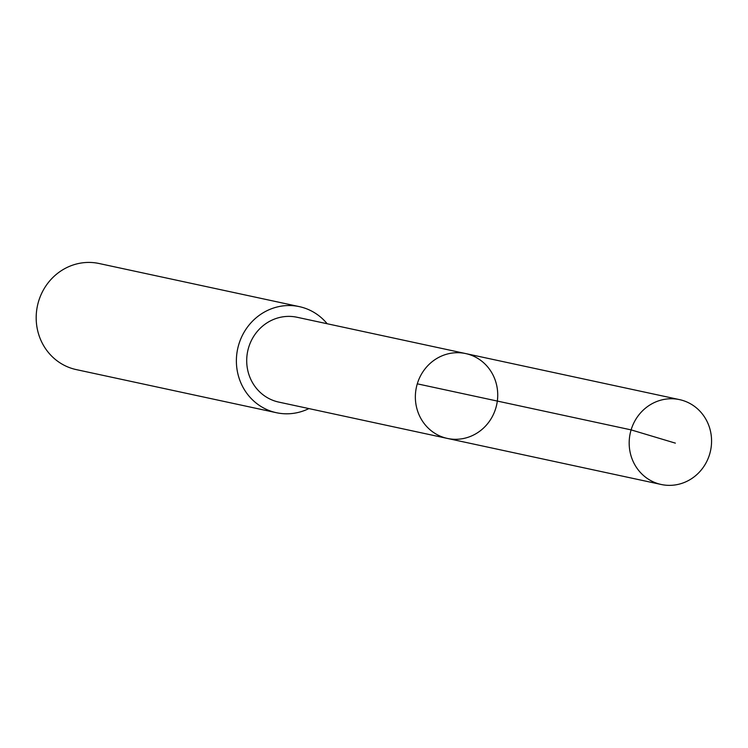 <?xml version="1.0" encoding="UTF-8"?>
<svg xmlns="http://www.w3.org/2000/svg" width="748" height="748" viewBox="0 0 748 748"><rect width="100%" height="100%" fill="white"/><g stroke="black" fill="none" stroke-linecap="round" stroke-linejoin="round"><path stroke-width="1.12" d="M447.407 438.431L278.742 402.087A43.393 41.075 -77.8 0 1 247.681 369.998A43.393 41.075 -77.8 0 1 297.021 317.255L465.677 353.57A43.403 41.084 102.2 0 0 416.384 387.352A43.403 41.084 102.2 0 0 447.407 438.431A43.403 41.084 102.2 0 0 496.756 385.678A43.403 41.084 102.2 0 0 465.677 353.57A43.403 41.084 102.2 0 0 416.384 387.352A43.403 41.084 102.2 0 0 447.407 438.431L661.232 484.489A43.412 41.093 -77.8 0 1 630.153 452.381A43.412 41.093 -77.8 0 1 679.521 399.619A43.412 41.093 -77.8 0 1 710.6 431.736A43.412 41.093 -77.8 0 1 661.232 484.489M308.887 408.586A54.258 51.369 -77.8 0 1 276.451 412.718A54.258 51.369 -77.8 0 1 237.602 372.579A54.258 51.369 -77.8 0 1 299.303 306.624A54.258 51.369 -77.8 0 1 327.166 323.744M276.451 412.718L76.249 369.596A54.258 51.369 -77.8 0 1 37.4 329.457A54.258 51.369 -77.8 0 1 99.101 263.511L299.303 306.624M417.291 383.827L631.116 429.885L675.36 443.134M465.677 353.57L679.521 399.619"/></g></svg>
